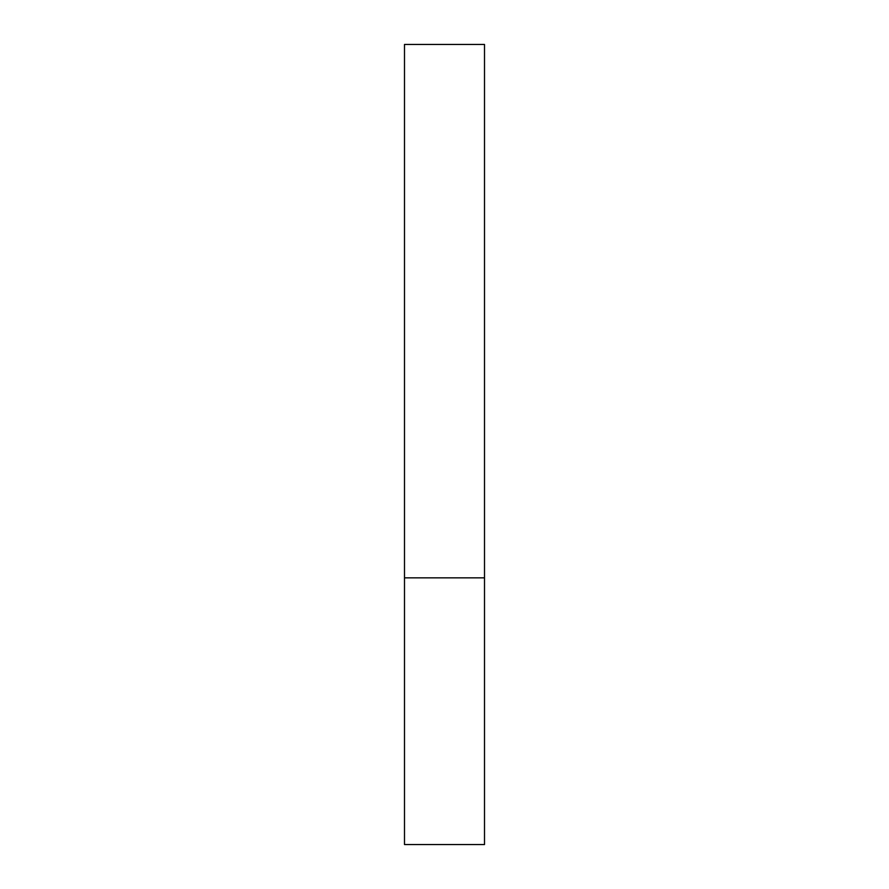 <?xml version="1.0" encoding="UTF-8"?>
<svg xmlns="http://www.w3.org/2000/svg" width="889" height="889" viewBox="0 0 889 889"><rect width="100%" height="100%" fill="white"/><g stroke="black" fill="none" stroke-linecap="round" stroke-linejoin="round"><path stroke-width="1.33" d="M484.505 844.55L404.495 844.55L484.505 844.55L484.505 577.85L404.495 577.85L404.495 844.55L404.495 577.85L484.505 577.85L484.505 44.45L404.495 44.45L484.505 44.45L484.505 844.55M404.495 44.45L404.495 577.85L404.495 44.45"/></g></svg>
